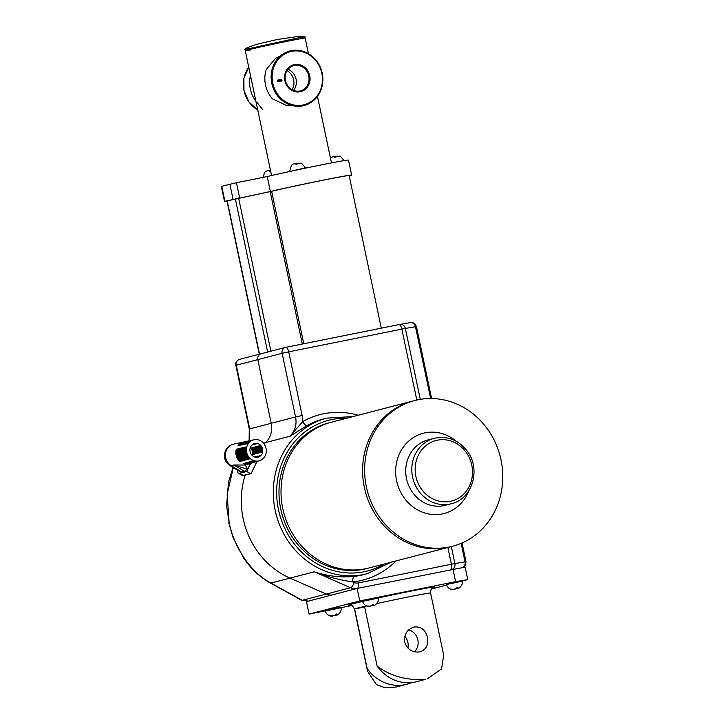 <?xml version="1.0" encoding="UTF-8"?>
<svg xmlns="http://www.w3.org/2000/svg" width="724" height="724" viewBox="0 0 724 724"><rect width="100%" height="100%" fill="white"/><g stroke="black" fill="none" stroke-linecap="round" stroke-linejoin="round"><path stroke-width="1.09" d="M250.323 50.028A30.616 0.643 -11.9 0 1 245.264 50.734A30.616 0.643 -11.9 0 1 287.383 41.259A30.616 0.643 -11.9 0 1 305.175 38.11L308.46 53.657M244.993 49.485L245.264 50.734A30.616 0.643 -11.9 0 1 287.383 41.259A30.616 0.643 -11.9 0 1 305.175 38.11L304.913 36.861L300.035 37.53L245.002 49.485C242.603 49.341 253.481 45.006 259.147 43.748L277.12 39.53L299.836 36.2C303.492 36.109 305.184 36.336 304.913 36.861M414.282 626.984C421.097 626.396 425.495 629.871 427.468 637.391C428.689 645.039 426.047 649.89 419.549 651.944C412.173 652.668 407.205 649.347 404.653 641.98C404.019 634.179 407.232 629.183 414.282 626.984L413.703 627.12M414.454 651.817A12.761 11.629 75.4 0 0 417.839 639.898A12.761 11.629 75.4 0 0 408.707 629.871M404.816 636.26A12.761 11.629 -104.6 0 1 407.902 642.478A12.761 11.629 -104.6 0 1 407.929 648.08M366.335 605.961A38.906 0.815 168.1 0 0 364.534 606.377A38.906 0.815 168.1 0 0 354.606 608.956L364.652 606.938M425.332 679.402C406.354 680.569 390.272 676.098 377.095 666.008A40.825 37.232 75.4 0 0 416.698 681.7L425.332 679.402M364.534 606.377L377.095 666.008M376.77 603.608A38.906 0.815 168.1 0 1 407.974 597.029A38.906 0.815 168.1 0 1 430.59 593.028L443.694 655.193L441.54 668.958L427.16 678.985M420.119 651.817L419.549 651.944M367.168 668.587L367.548 671.239L376.353 684.542L385.105 687.8L396.299 687.004L406.761 684.28A40.825 37.232 -104.6 0 1 367.168 668.587L354.606 608.956A38.906 0.815 168.1 0 0 354.443 609.074C351.719 603.345 350.362 605.898 349.592 605.065L349.602 605.065M411.63 682.614A40.825 37.232 -104.6 0 1 406.761 684.28M462.111 581.064L467.758 579.589L455.586 581.68L359.756 600.929L309.094 614.106L325.212 610.866M340.968 607.698L351.683 605.545M431.423 589.037L446.563 585.101M467.758 579.589L465.134 567.109L357.131 588.449L306.46 601.617L309.094 614.106M455.586 581.68L452.962 569.2M359.756 600.929L357.131 588.449M293.446 90.536A13.141 11.982 75.4 0 0 296.08 79.188A13.141 11.982 75.4 0 0 287.917 69.26M265.5 84.952A28.191 25.711 -104.6 0 1 266.251 69.549L275.446 58.391L289.899 50.97A28.191 25.711 -104.6 0 1 322.207 73.178A28.191 25.711 -104.6 0 1 304.08 105.541A28.191 25.711 -104.6 0 1 271.781 83.323A28.191 25.711 -104.6 0 1 289.899 50.97C306.134 48.707 316.931 56.11 322.271 73.169C324.352 89.523 318.288 100.319 304.08 105.541L286.677 105.568L272.423 98.808A28.191 25.711 -104.6 0 1 265.5 84.952M281.708 80.988L277.853 81.305L277.563 80.617L278.514 79.821L280.396 79.278L281.663 79.893L281.989 80.663L281.202 81.124M278.007 79.948L278.767 79.993M278.812 79.975L279.274 79.857M279.889 79.414L281.156 80.029M279.826 80.961L281.627 80.599L280.315 79.504L279.826 80.961L281.627 80.599M279.202 80.735L279.573 79.712M279.6 81.007L277.889 81.378L279.6 81.007L278.324 80.056L277.41 81.007M278.324 80.056L277.916 80.88M279.808 79.631L280.315 79.504M286.957 70.581A13.141 11.982 -104.6 0 1 293.645 79.821A13.141 11.982 -104.6 0 1 291.971 89.848M250.477 75.513A28.191 25.711 75.4 0 0 250.296 88.907A28.191 25.711 75.4 0 0 255.88 101.134M262.957 109.948L257.219 102.763M233.309 467.623L227.146 494.329L229.11 522.312C233.942 547.688 251.427 573.082 270.948 583.055A5.104 2.986 119 0 1 270.07 582.829L301.437 600.178L308.505 601.155M261.319 353.701A5.104 4.652 75.4 0 0 261.083 353.755A5.104 4.652 75.4 0 0 257.807 359.611L271.219 423.287L257.807 359.611A5.104 4.652 -104.6 0 1 261.083 353.755L239.563 359.348A5.104 4.652 75.4 0 0 236.286 365.204L249.708 428.88L249.508 440.726M249.273 429.006L271.219 423.287A20.408 18.616 -104.6 0 1 265.536 442.599A80.373 73.296 75.4 0 0 264.106 443.966A80.373 73.296 -104.6 0 1 265.536 442.599A20.408 18.616 75.4 0 0 271.219 423.287L295.546 416.961L282.125 353.294L235.861 365.339L249.273 429.006L249.119 440.816M396.064 560.928A85.477 77.948 -104.6 0 1 352.878 581.951C339.981 580.123 327.121 576.738 314.297 571.797L289.98 578.114A80.373 73.296 -104.6 0 1 245.192 475.143A80.373 73.296 75.4 0 0 243.155 518.665A80.373 73.296 75.4 0 0 289.98 578.114L326.271 594.069A12.761 11.629 75.4 0 0 332.189 594.938A12.761 11.629 -104.6 0 1 326.271 594.069L350.588 587.752L314.297 571.797C327.719 576.223 341.022 577.752 354.217 576.367A80.373 73.296 75.4 0 0 363.62 574.63L367.276 573.689A80.373 73.296 -104.6 0 1 275.183 510.339A80.373 73.296 -104.6 0 1 326.841 418.11L353.077 416.562M301.437 600.178A5.104 2.606 117.2 0 0 302.179 600.332L326.271 594.069L289.98 578.114L270.948 583.055L302.179 600.332L308.56 601.137M300.288 599.318A5.104 2.986 119 0 1 299.401 599.092M452.636 546.231L450.609 546.756A75.269 68.635 -104.6 0 1 378.317 518.809A75.269 68.635 75.4 0 0 450.609 546.756L369.032 567.96A75.269 68.635 -104.6 0 1 296.74 540.014A75.269 68.635 -104.6 0 1 331.167 422.264L329.139 422.789A75.269 68.635 -104.6 0 0 294.713 540.538A75.269 68.635 -104.6 0 0 367.005 568.485L369.032 567.96A75.269 68.635 -104.6 0 1 296.74 540.014A75.269 68.635 -104.6 0 1 331.167 422.264L412.743 401.06A75.269 68.635 75.4 0 0 378.317 518.809A75.269 68.635 -104.6 0 1 412.743 401.06L414.771 400.535A75.269 68.635 75.4 0 0 380.344 518.284A75.269 68.635 75.4 0 0 452.636 546.231A75.269 68.635 75.4 0 0 487.053 428.472A75.269 68.635 75.4 0 0 414.771 400.535M416.798 400.037L401.847 329.112L288.713 351.846L302.134 415.522A25.512 23.268 -104.6 0 1 302.732 421.585A5.104 2.036 -119.4 0 0 307.067 425.585L289.862 436.282L302.732 421.585A85.477 77.948 -104.6 0 1 358.199 415.232M356.507 588.612A12.761 11.629 -104.6 0 1 350.588 587.752A5.104 1.701 -66.3 0 0 354.208 582.53L352.878 581.951A5.104 2.072 83.6 0 1 354.217 576.367M349.212 175.932A47.838 1.005 168.1 0 0 351.647 175.09A47.838 1.005 168.1 0 0 321.746 180.43A47.838 1.005 168.1 0 0 270.378 191.516L267.228 176.538L236.449 182.72L221.327 186.403L224.485 201.381L227.001 200.946M351.647 175.09L348.488 160.113A47.838 1.005 168.1 0 0 318.587 165.461A47.838 1.005 168.1 0 0 267.228 176.538M270.378 191.516L224.485 201.381M349.176 175.751A45.802 0.959 168.1 0 0 349.647 175.507A45.802 0.959 168.1 0 0 320.614 180.71A45.802 0.959 168.1 0 0 271.265 191.371L226.983 200.892M253.599 443.912A7.014 6.398 -104.6 0 1 255.581 444.093L256.595 443.83A7.014 6.398 -104.6 0 0 254.088 443.712M258.712 445.975A7.014 6.398 -104.6 0 1 260.649 452.536L261.663 452.274A7.014 6.398 -104.6 0 0 259.726 445.713L258.712 445.975M252.631 447.559A7.014 6.398 -104.6 0 1 254.567 454.111L255.581 453.848A7.014 6.398 -104.6 0 0 253.644 447.296L252.631 447.559M250.604 448.084A7.014 6.398 -104.6 0 1 252.54 454.645L253.554 454.382A7.014 6.398 -104.6 0 0 251.617 447.821L250.604 448.084M252.667 444.455A7.014 6.398 -104.6 0 1 253.554 444.617L254.567 444.355A7.014 6.398 -104.6 0 0 253.129 444.156M256.685 446.5A7.014 6.398 -104.6 0 1 258.622 453.061L259.635 452.799A7.014 6.398 -104.6 0 0 257.699 446.237L256.685 446.5M252.214 444.808A7.014 6.398 -104.6 0 1 252.54 444.889L251.961 445.034M254.658 447.025A7.014 6.398 -104.6 0 1 256.595 453.586L257.608 453.324A7.014 6.398 -104.6 0 0 255.672 446.762L254.658 447.025M262.097 453.794A7.014 6.398 75.4 0 0 261.328 446.156A7.014 6.398 75.4 0 0 254.595 443.559A7.014 6.398 75.4 0 0 250.622 446.898A7.014 6.398 75.4 0 0 251.382 454.536A7.014 6.398 75.4 0 0 258.124 457.134A7.014 6.398 75.4 0 0 262.097 453.794M241.707 472.003A11.484 3.448 121 0 1 241.626 472.03A11.484 3.448 121 0 1 240.504 471.939L230.069 465.677A11.484 3.448 121 0 0 231.2 465.758A11.484 3.448 121 0 0 231.282 465.74L241.707 472.003L244.314 471.243L233.888 464.98L244.911 465.034L249.445 463.794A11.285 10.299 75.4 0 0 249.943 463.631M245.78 446.998L244.73 447.242A10.932 9.973 75.4 0 0 248.278 459.242L249.309 458.944A10.887 9.928 75.4 0 1 245.78 446.998M259.454 460.736A10.842 9.892 -104.6 0 1 248.794 456.989A10.842 9.892 -104.6 0 1 247.49 445.025A10.842 9.892 -104.6 0 1 254.006 439.767A10.842 9.892 -104.6 0 1 264.16 444.047A10.842 9.892 -104.6 0 1 265.219 455.677A10.842 9.892 -104.6 0 1 259.454 460.736L258.45 461.043A10.887 9.928 75.4 0 1 252.441 460.817L251.409 461.125A10.932 9.973 75.4 0 0 257.454 461.351A10.932 9.973 75.4 0 0 257.952 461.179M243.68 447.486L242.631 447.722A11.023 10.055 75.4 0 0 246.214 459.849L247.246 459.55A10.978 10.009 75.4 0 1 243.68 447.486M257.454 461.351L256.45 461.659A10.978 10.009 75.4 0 1 250.377 461.423L249.346 461.731A11.023 10.055 75.4 0 0 255.454 461.966L254.45 462.265A11.068 10.091 75.4 0 1 248.314 462.03L247.282 462.337A11.113 10.136 75.4 0 0 253.454 462.573L252.45 462.88A11.159 10.172 75.4 0 1 246.251 462.636L245.21 462.935A11.204 10.217 75.4 0 0 251.445 463.188A11.204 10.217 75.4 0 0 251.943 463.016M237.382 448.925L236.332 449.17A11.285 10.299 75.4 0 0 240.024 461.668L241.056 461.36A11.24 10.254 75.4 0 1 237.382 448.925M251.445 463.188L250.45 463.496A11.24 10.254 75.4 0 1 244.178 463.242L243.146 463.541A11.285 10.299 75.4 0 0 249.445 463.794M255.454 461.966A11.023 10.055 75.4 0 0 255.952 461.794M241.581 447.966L240.531 448.21A11.113 10.136 75.4 0 0 244.151 460.455L245.183 460.147A11.068 10.091 75.4 0 1 241.581 447.966M253.454 462.573A11.113 10.136 75.4 0 0 253.943 462.41M239.481 448.446L238.431 448.69A11.204 10.217 75.4 0 0 242.088 461.061L243.119 460.754A11.159 10.172 75.4 0 1 239.481 448.446M256.957 461.505L251.264 473.315A0.769 0.697 75.4 0 1 250.323 473.596L246.775 471.469L239.68 473.306A12.761 3.837 121 0 1 238.431 473.215A12.761 3.837 121 0 1 237.716 470.265M250.703 463.414L250.495 463.849A7.656 2.299 121 0 1 249.852 465.079L246.775 471.469M250.423 440.545A11.023 10.055 75.4 0 0 249.907 440.644L248.884 440.862A11.068 10.091 75.4 0 0 243.173 444.654L242.124 444.898A11.113 10.136 75.4 0 1 247.861 441.079L246.839 441.305A11.159 10.172 75.4 0 0 241.074 445.133L240.024 445.378A11.204 10.217 75.4 0 1 245.816 441.522L244.793 441.74A11.24 10.254 75.4 0 0 238.974 445.622L237.924 445.857A11.285 10.299 75.4 0 1 243.771 441.966L233.626 444.147A11.729 10.697 75.4 0 0 226.576 449.83A11.729 10.697 75.4 0 0 231.282 465.74L233.888 464.98L247.029 469.125A7.656 2.299 121 0 1 244.314 471.243M248.377 440.988A11.113 10.136 75.4 0 0 247.861 441.079M252.468 440.111A10.932 9.973 75.4 0 0 251.961 440.201L250.938 440.427A10.978 10.009 75.4 0 0 245.273 444.174L244.223 444.409A11.023 10.055 75.4 0 1 249.907 440.644M244.287 441.866A11.285 10.299 75.4 0 0 243.771 441.966M246.332 441.423A11.204 10.217 75.4 0 0 245.816 441.522M254.006 439.767L252.984 439.984A10.887 9.928 75.4 0 0 247.382 443.694L246.332 443.93A10.932 9.973 75.4 0 1 251.961 440.201M250.033 463.604A10.208 5.358 -138.8 0 0 249.852 465.079A7.656 2.299 121 0 1 247.029 469.125A10.208 1.873 -99.5 0 0 244.911 465.034M255.436 457.206A7.014 6.398 -104.6 0 0 256.015 456.636L255.002 456.898A7.014 6.398 -104.6 0 1 254.857 457.052M256.549 457.324A7.014 6.398 -104.6 0 0 258.043 456.111L257.029 456.373A7.014 6.398 -104.6 0 1 255.997 457.287M257.608 457.251A7.014 6.398 -104.6 0 0 260.061 455.577L259.056 455.849A7.014 6.398 -104.6 0 1 257.083 457.306M245.599 447.758L244.73 447.242M248.703 458.364L248.278 459.242M259.518 456.12L259.056 455.849M243.49 448.237L242.631 447.722M246.64 458.971L246.214 459.849M237.191 449.685L236.332 449.17M240.44 460.79L240.024 461.668M257.491 456.654L257.029 456.373M241.391 448.726L240.531 448.21M244.567 459.577L244.151 460.455M255.463 457.179L255.002 456.898M239.291 449.206L238.431 448.69M242.504 460.183L242.088 461.061M296.958 164.294L296.976 163.199L297.202 164.022L295.953 164.276L295.736 163.497L293.175 164.086L291.419 165.362M289.763 171.498L305.419 167.832L301.492 163.208L296.985 163.235L297.148 164.022L296.976 163.217M340.352 156.194L335.836 156.221L336.063 156.999L334.814 157.262L334.588 156.484L332.035 157.072L330.307 158.303M335.809 157.271L335.827 156.176M335.999 157.008L335.836 156.203L336.008 157.008M270.396 169.995L270.405 170.982L269.156 171.244L268.939 170.457L266.378 171.054L264.622 172.321M270.161 171.253L270.179 170.158M270.179 170.185L270.351 170.991L270.179 170.185M378.245 598.06L378.136 597.562L362.407 600.875L362.516 601.373L378.245 598.06C379.512 602.25 374.263 605.925 374.507 605.237L373.141 605.554L372.932 604.531M374.399 605.21L371.231 605.916M370.208 606.214L369.973 606.332C370.797 606.404 364.86 607.789 362.516 601.373M370.055 606.151L366.516 605.943L368.896 606.305L372.064 605.599L372.498 604.594L373.684 604.359L373.249 605.364L373.068 604.504M340.877 607.246L328.705 609.662L325.148 610.558L325.248 611.056L340.977 607.744L340.877 607.246M332.551 615.889L329.366 615.599L331.791 615.952L335.085 615.228L335.683 614.187L336.823 613.961L336.045 615.228L335.818 614.169M336.226 615.002L337.493 614.803L336.226 615.002L336.045 614.133M336.986 614.938L333.692 615.653M332.787 615.907L332.687 616.015C333.556 616.088 327.601 617.472 325.248 611.056M462.03 580.702L449.866 583.119L446.31 584.015L446.409 584.512L462.138 581.2L462.03 580.702M453.713 589.345L450.527 589.055L452.952 589.408L456.247 588.684L456.844 587.653L457.984 587.417L457.206 588.693L456.98 587.635M457.387 588.458L458.654 588.259L457.387 588.458L457.206 587.598M458.147 588.395L454.853 589.119M453.948 589.372L453.848 589.472C454.708 589.544 448.762 590.938 446.409 584.512M349.819 605.065A44.01 0.923 -11.9 0 1 362.525 601.454M378.218 597.952A44.01 0.923 -11.9 0 1 408.951 591.517A44.01 0.923 -11.9 0 1 433.214 587.499M284.858 80.672A13.91 12.679 -104.6 0 1 294.433 64.572A13.91 12.679 -104.6 0 1 309.736 75.676A13.91 12.679 -104.6 0 1 300.161 91.776A13.91 12.679 -104.6 0 1 284.858 80.672M308.741 75.893A13.141 11.982 75.4 0 0 293.691 65.54A13.141 11.982 75.4 0 0 285.238 80.617A13.141 11.982 75.4 0 0 300.297 90.971A13.141 11.982 75.4 0 0 308.741 75.893M321.827 73.251A27.431 25.014 75.4 0 0 291.645 51.341A27.431 25.014 75.4 0 0 272.767 83.106A27.431 25.014 75.4 0 0 302.949 105.007A27.431 25.014 75.4 0 0 321.827 73.251M248.757 67.332A28.191 25.711 75.4 0 0 244.015 90.536A28.191 25.711 75.4 0 0 257.753 110.021M233.056 467.469L228.513 481.94L226.576 505.859L229.11 522.312M302.134 415.522L295.546 416.961A20.408 18.616 75.4 0 1 289.862 436.282L263.455 443.142M239.798 359.294A5.104 4.652 75.4 0 0 239.563 359.348A5.104 5.104 0 0 0 235.861 365.339M468.962 490.573A41.458 37.811 -104.6 0 1 404.309 498.121A41.458 37.811 -104.6 0 1 406.028 443.758A41.458 37.811 -104.6 0 1 456.138 441.197M428.237 439.866A33.811 30.833 75.4 0 0 412.78 492.763A33.811 30.833 75.4 0 0 445.242 505.307L451.324 503.732A33.811 30.833 -104.6 0 1 418.852 491.18A33.811 30.833 -104.6 0 1 434.319 438.292L428.237 439.866M421.676 489.397A31.259 28.498 75.4 0 0 462.057 495.623A31.259 28.498 75.4 0 0 465.994 452.102A31.259 28.498 75.4 0 0 425.612 445.875A31.259 28.498 75.4 0 0 421.676 489.397M346.579 418.255A77.821 70.961 75.4 0 0 278.478 509.615A77.821 70.961 75.4 0 0 384.444 563.951M326.841 418.11L323.194 419.06A80.373 73.296 75.4 0 0 307.067 425.585M430.626 398.517L415.495 326.714L405.349 328.452L420.291 399.358M451.314 546.575L454.898 563.58L465.043 561.842L461.152 543.353M285.727 347.366L398.77 324.651A5.104 2.091 78.6 0 1 398.815 324.642A5.104 2.091 78.6 0 1 401.847 329.112L405.349 328.452A5.104 4.462 80.3 0 0 400.128 324.388L410.273 322.651A5.104 4.462 80.3 0 1 415.495 326.714L416.445 326.587L431.604 398.526M398.87 324.633L399.938 324.424A5.104 4.462 80.3 0 1 400.128 324.388L285.681 347.375A5.104 2.091 78.6 0 1 288.713 351.846L282.125 353.294A5.104 4.652 75.4 0 1 285.401 347.439A5.104 4.652 75.4 0 1 285.636 347.384A5.104 2.091 78.6 0 1 285.681 347.375A5.104 5.104 0 0 0 285.401 347.439L261.083 353.755M354.208 582.53A7.656 6.978 75.4 0 0 358.172 582.983L451.405 564.249L447.866 547.471M450.681 569.652A5.104 2.091 -101.4 0 0 451.405 564.249L454.898 563.58A5.104 4.462 -99.7 0 1 452.228 569.345M462.455 567.571A5.104 4.462 -99.7 0 0 465.043 561.842L465.994 561.724L462.048 542.964M410.083 322.687A5.104 4.462 80.3 0 1 410.273 322.651C412.68 321.963 414.734 323.275 416.445 326.587M357.448 588.386A5.104 2.091 -101.4 0 0 358.172 582.983M235.3 198.666L267.627 352.054M227.191 200.765L259.518 354.163M238.594 197.951L270.894 351.212M270.197 191.598L302.315 344.027M271.636 191.29L303.763 343.737M239.608 197.697L236.449 182.72M233.019 199.145L229.861 184.168M224.911 201.245L221.752 186.267M250.323 473.596L243.228 475.442A0.769 0.697 75.4 0 0 243.735 475.523L241.979 475.342A12.761 3.837 -59 0 0 243.228 475.442L239.68 473.306M296.967 164.058L296.822 163.407M335.818 157.036L335.683 156.384M270.17 171.018L270.025 170.366M317.465 96.419L331.474 162.909M245.264 50.734L271.563 175.534M367.521 671.112L354.443 609.074M430.59 593.028C430.78 586.684 433.052 588.467 433.423 587.399L433.414 587.408M300.297 90.971C292.831 92.038 287.835 88.572 285.31 80.599C284.36 72.934 287.147 67.92 293.691 65.54M248.748 67.305L243.898 78.228L243.952 90.554L248.884 101.903L257.762 110.066M228.684 522.447L232.965 537.235L243.563 557.896C251.056 568.856 259.889 577.164 270.07 582.829M451.324 503.732C472.464 499.198 481.324 468.826 467.034 450.853C458.22 439.776 447.314 435.595 434.319 438.292M462.98 567.48L465.469 565.236L465.994 561.724M367.276 573.689L390.942 562.258M349.122 175.47L381.295 328.162M226.974 200.82L259.301 354.217M233.626 444.147C229.942 445.025 227.255 447.142 225.544 450.509C223.164 456.726 224.666 461.776 230.069 465.677M241.979 475.342L238.431 473.215M243.735 475.523L250.83 473.677M289.691 171.154L291.419 165.316M344.271 160.819L340.343 156.185M262.893 178.113L264.622 172.285M340.977 607.744C342.244 611.979 337.04 615.617 336.95 615.047M462.138 581.2C463.396 585.444 458.202 589.074 458.111 588.503"/></g></svg>
